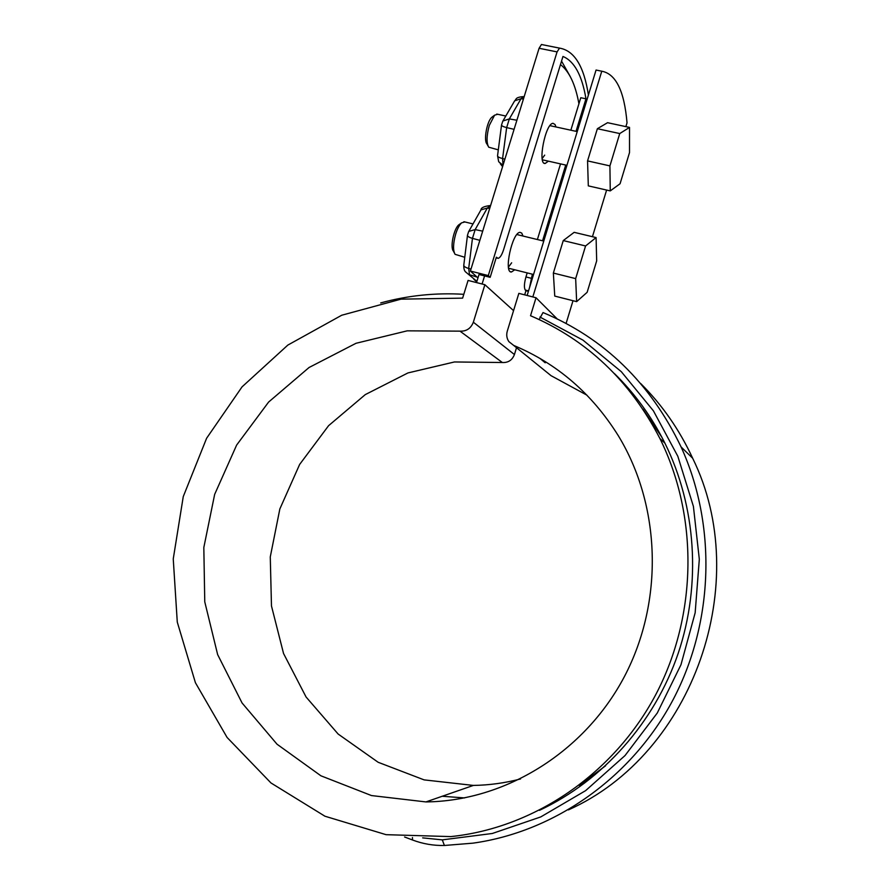 <?xml version="1.0" encoding="UTF-8"?>
<svg xmlns="http://www.w3.org/2000/svg" width="890" height="890" viewBox="0 0 890 890"><rect width="100%" height="100%" fill="white"/><g stroke="black" fill="none" stroke-linecap="round" stroke-linejoin="round"><path stroke-width="1.33" d="M625.881 126.625L627.027 122.831C624.324 91.058 615.902 73.859 601.774 71.211L596.055 70.043L527.136 295.48M588.412 95.041C583.951 66.205 574.317 50.563 559.521 48.116L557.073 51.898L488.299 275.577L490.168 277.324L479.009 274.498L476.517 282.586M550.443 125.067L550.632 125.802M543.078 159.955L542.589 160.534M517.468 233.914L517.691 234.749M509.436 268.457L508.858 269.091M464.625 797.93L442.23 796.261L464.625 797.93M566.107 323.426L573.004 300.72M592.44 236.707L606.613 190.06M532.832 296.937L601.774 71.211M482.091 283.999L484.583 275.911M524.677 294.857L525.957 290.696L525.311 290.051C523.943 287.87 524.154 283.498 525.946 276.946L527.192 272.896M578.923 103.785C575.43 84.461 569.277 71.389 560.466 64.581M523.009 236.039L521.751 233.102L520.105 232.357C512.251 231.856 503.295 273.541 511.539 271.951L514.72 269.781M555.972 126.959L555.048 124.522L553.091 123.332C545.403 122.998 537.237 165.195 545.259 163.426L548.374 161.157M557.14 318.865L536.025 297.75L518.848 293.366L507.278 331.158C506.21 334.996 506.744 338.5 508.913 341.66L513.719 345.442C557.184 363.598 592.05 393.692 618.316 435.722C660.769 505.42 664.14 600.828 624.435 676.534C584.619 752.183 505.464 801.033 425.932 801.923L371.475 795.56L320.912 775.802L277.035 744.218L242.069 702.978L217.649 654.606L204.767 601.84L203.821 547.517L214.657 494.384L236.629 445.078L268.613 402.058L309.053 367.503L356.022 343.284L407.208 330.835L459.997 331.147C466.427 331.436 470.877 328.466 473.347 322.213L484.883 284.711L468.073 280.428L462.622 298.139L401.012 299.151L341.716 315.238L287.837 345.086L242.058 386.861L206.614 438.247L183.262 496.587L173.25 558.931L177.277 622.088L195.422 682.73L227.095 737.465L270.983 782.966L324.939 816.219L386.082 834.675L450.774 836.6C534.211 828.023 614.033 773.777 655.941 694.3C697.615 614.701 698.25 515.788 659.913 438.525L664.897 443.131C651.68 416.72 634.837 393.525 614.378 373.522M513.719 345.442L551.077 375.691L586.977 395.182M520.572 778.95C504.986 783.022 489.255 785.18 473.369 785.425L424.096 779.874L378.161 762.285L338.133 734.039L306.082 697.015L283.543 653.494L271.472 605.945L270.271 556.918L279.849 508.947L299.63 464.458L328.588 425.676L365.289 394.604L407.954 372.932L454.445 361.963L502.361 362.519L459.997 331.147M502.361 362.519C508.201 362.82 512.228 360.161 514.431 354.531L516.489 347.79M625.147 385.503L628.229 388.174M536.025 297.75L530.529 315.728C586.844 339.78 629.964 380.709 659.913 438.525M513.563 310.643L484.883 284.711M539.162 319.543L543.022 312.557C604.343 338.267 650.356 383.045 681.073 446.914C716.406 524.355 714.258 621.031 673.318 699.273C632.123 777.359 554.893 831.783 472.89 843.164L444.399 845.478L442.297 839.871L492.315 833.485L540.764 816.92L585.62 790.643L625.025 755.554L657.265 713.024L680.961 664.763L695.157 612.798L699.318 559.276L693.41 506.41L677.835 456.292L653.427 410.857L621.331 371.709L582.972 340.125L539.93 317.04M539.451 810.334C602.953 780.552 654.584 722.502 678.247 653.216C701.554 583.796 696.036 506.132 664.897 443.131M422.661 837.868L442.297 839.871M625.77 385.403L622.711 382.656M463.79 294.312C435.533 292.61 407.843 295.48 380.709 302.923M444.399 845.478C433.441 845.711 422.795 843.876 412.482 839.982L404.594 836.989M568.399 809.9C693.911 753.863 753.519 581.826 692.665 458.25C679.526 429.859 662.227 404.961 640.744 383.579M587.556 160.901L588.312 185.877L610.262 190.894L620.074 183.74L629.519 152.579L629.53 127.415L607.547 122.698L597.368 128.716L587.556 160.901L609.917 165.896L610.262 190.894M497.71 114.276L494.584 115.188L489.311 125.379C486.541 135.58 486.341 142.845 488.71 147.184L498.311 149.865M492.648 116.657L491.803 117.291C486.964 121.285 483.481 140.398 486.919 143.924L487.954 145.815M629.53 127.415L619.74 133.556L609.917 165.896M619.74 133.556L597.368 128.716M553.357 273.063L554.748 296.081L576.642 301.632L587.144 292.309L596.678 260.87L596.089 237.574L574.161 232.335L563.259 240.578L553.357 273.063L575.663 278.615L576.642 301.632M464.925 221.955L461.61 222.845C459.374 224.959 457.404 228.674 455.713 233.981C453.088 243.504 452.865 250.29 455.068 254.317L464.758 257.277M459.741 224.169L458.795 224.836C453.822 228.774 449.973 247.398 453.366 251.036L454.323 252.882M596.089 237.574L585.576 245.963L575.663 278.615M585.576 245.963L563.259 240.578M477.963 277.903L470.387 271.05L539.084 48.271L541.454 44.5L559.521 48.116M561.534 61.099L570.29 76.629M490.168 277.324L496.353 257.199L498.089 258.356C500.024 257.889 501.871 254.974 503.629 249.612L562.97 56.459C574.384 61.265 582.049 75.383 585.965 98.812L580.781 97.722L570.846 130.207M529.561 287.581L532.354 274.187M542.566 240.79L565.717 165.062M576.03 131.331L585.965 98.812M470.387 271.05L488.299 275.577M528.415 291.319L525.957 290.696M537.393 239.532L560.533 163.893M542.166 158.554L544.691 155.127M508.446 267.1L511.661 262.795M545.203 362.786L539.974 358.425M514.431 354.531L473.347 322.213M412.482 839.982L412.448 837.535M539.084 48.271L557.073 51.898M504.897 159.132L502.583 158.565L506.655 127.593L509.336 118.915L521.051 98.69L523.665 96.699M503.05 165.117L502.583 158.565C499.223 157.697 497.543 156.762 497.543 155.783L501.537 125.001M514.086 129.339L506.655 127.593C503.262 126.747 501.548 125.857 501.548 124.934L502.75 121.285M516.89 120.239L509.336 118.915L502.917 120.996L514.665 100.826L521.051 98.69L523.409 99.09M514.487 101.137L514.665 100.826C516.511 99.502 514.821 97.333 523.175 96.632L524.121 96.776M503.006 165.284L498.7 161.746L497.543 155.783M528.549 290.874L525.311 290.051M531.119 278.236L525.946 276.946M497.109 257.955L496.186 257.733M477.073 277.102L469.486 274.721L468.685 268.469L472.457 238.375L475.16 229.609L487.32 208.037L490.312 205.69M476.895 281.351L465.581 271.917C464.28 270.705 463.679 268.446 463.79 265.153L467.484 235.272M470.999 269.091L468.685 268.469C465.381 267.49 463.746 266.388 463.79 265.153M479.866 240.333L472.457 238.375C469.119 237.419 467.461 236.362 467.495 235.183L468.641 231.623M482.692 231.155L475.16 229.609L468.785 231.389L480.967 209.873L487.32 208.037L489.678 208.505M480.822 210.129L480.967 209.873C481.012 207.782 483.96 206.358 489.789 205.601L490.535 205.735M476.628 281.674L473.947 279.382M642.958 409.2L661.893 437.268L642.958 409.2M510.459 271.684L511.539 271.951M544.246 163.204L545.259 163.426M425.932 801.923L473.369 785.425M579.179 785.392L605.556 765.812M692.665 458.25L681.073 446.914M542.399 159.811L566.919 165.329M496.753 114.065L505.809 116.034M549.964 125.657L577.232 131.598M491.803 117.291L494.584 115.188M508.646 268.257L533.555 274.487M463.901 221.71L473.013 223.924M516.901 234.56L543.768 241.079M458.795 224.836L461.61 222.845M502.583 166.63L500.291 163.749M496.142 257.866L497.388 258.178M541.454 44.5L559.421 48.116"/></g></svg>
